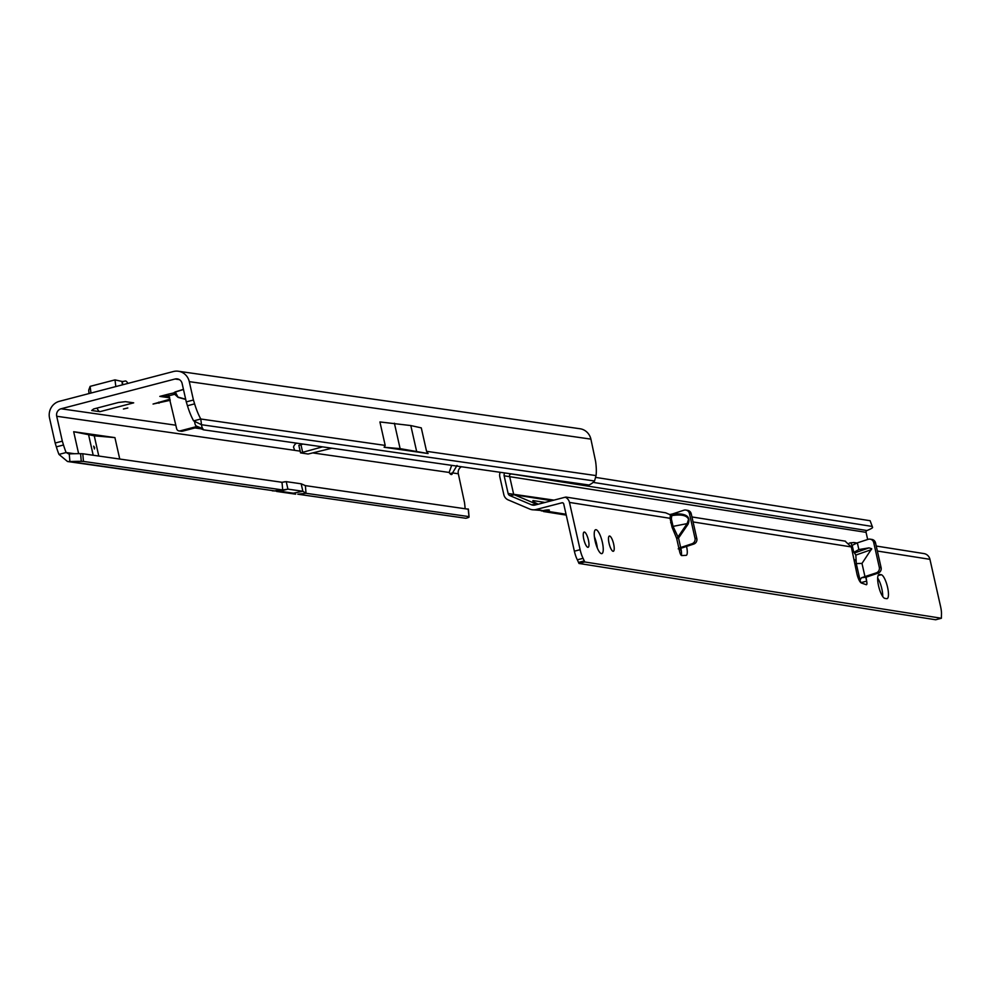 <?xml version="1.0" encoding="UTF-8"?>
<svg xmlns="http://www.w3.org/2000/svg" width="991" height="991" viewBox="0 0 991 991"><rect width="100%" height="100%" fill="white"/><g stroke="black" fill="none" stroke-linecap="round" stroke-linejoin="round"><path stroke-width="1.49" d="M127.814 407.97L123.417 409.01L127.814 407.97M94.628 447.598L93.674 446.136L94.418 448.985L94.628 447.598M449.964 473.611L452.553 472.93L458.325 473.76A6.169 5.872 98.1 0 1 461.472 466.749M313.441 453.011L449.146 472.447A9.253 2.626 75.4 0 0 451.264 474.54A9.253 2.626 75.4 0 0 451.586 474.528A9.253 2.626 75.4 0 0 452.553 472.93L457.024 465.473M183.471 389.475L175.556 391.99L174.193 393.303L178.219 397.168L185.664 399.212M174.181 392.82L168.408 394.158L176.621 428.62A3.084 2.936 98.1 0 0 180.164 430.862L196.627 426.564M174.825 394.071L173.896 392.721L175.271 391.891L183.446 389.352M169.994 399.2L153.06 404.043L170.241 400.29M83.455 461.422L81.274 461.36A30.87 2.255 175 0 0 69.915 461.583L274.42 490.867L282.695 489.95L83.455 461.422L82.786 453.754L282.014 482.283L282.695 489.95L287.923 489.133L302.862 491.263L301.177 483.794L305.364 485.627L468.359 509.213A30.87 2.255 175 0 1 468.396 509.3A30.87 2.255 175 0 1 468.384 509.399M82.786 453.754L80.593 453.692A30.87 2.255 175 0 0 69.246 453.915L69.915 461.583L67.512 461.509L274.42 490.867M68.602 453.866L66.124 452.528L58.965 454.398L67.512 461.509M193.617 420.878L200.777 419.007A30.87 8.758 75.4 0 1 194.608 403.87L193.431 400.017L186.271 401.888L187.448 405.74A30.87 8.758 75.4 0 0 193.617 420.878L201.507 424.718A30.87 9.192 112 0 0 202.783 428.682L203.589 429.834L588.988 485.008L590.549 484.203A30.87 9.192 112 0 0 594.526 480.994L596.049 475.593A30.87 8.758 75.4 0 0 595.579 461.286L590.896 439.124A13.886 13.23 -81.9 0 0 579.983 428.744L178.368 371.241A13.886 13.23 98.1 0 0 173.363 371.538L59.398 401.305A13.886 13.23 -81.9 0 0 49.55 418.128L55.162 443.027L62.322 441.156L63.498 444.996A30.87 8.758 -104.6 0 0 66.124 452.528L74.412 453.717M168.408 394.158L159.811 396.4L169.684 397.812M179.371 379.627L175.048 379.008L61.083 408.775A6.169 5.872 -81.9 0 0 56.71 416.257L62.322 441.156M125.461 401.665L118.474 402.47L93.612 408.973L91.68 410.497L99.893 411.674L133.686 402.841L125.461 401.665M186.271 401.888L182.121 383.492A6.169 5.872 98.1 0 0 175.048 379.008M185.713 399.435L178.095 397.379L174.701 394.282L169.213 395.719M197.506 427.282L182.493 431.196A3.084 2.936 98.1 0 1 181.39 431.271L179.049 430.936M203.589 429.834L198.126 427.629L195.623 425.387A30.87 9.192 112 0 1 194.67 421.955M384.136 447.251L400.116 448.638L428.1 453.544L384.136 447.251L385.202 445.405L200.777 419.007L201.507 424.718L594.526 480.994M428.1 453.544L426.564 451.326L421.286 427.877L410.807 425.56L379.912 421.943L385.202 445.405M193.431 400.017L189.281 381.634A13.886 13.23 98.1 0 0 178.368 371.241M163.019 396.734L168.111 395.892L169.572 397.329M175.271 391.891L178.095 397.379M331.886 448.205L308.151 454.027L300.533 452.887L322.546 446.867M300.632 452.751L298.848 445.405L302.961 444.055M410.807 425.56L416.542 450.992M394.393 423.207L400.116 448.638M56.71 416.257L294.711 450.335L293.522 447.102A6.169 5.872 98.1 0 1 296.631 443.15M449.146 472.447L451.673 465.349M305.364 485.627L306.033 493.295L297.771 494.199L465.857 518.268A30.87 2.255 175 0 0 469.065 516.968A30.87 2.255 175 0 0 469.04 516.881L468.173 508.928M276.588 491.437L291.453 493.568L302.862 491.263L306.033 493.295L468.842 516.596M465.857 518.268L297.771 494.199M458.325 473.76L464.469 502.412A30.87 8.758 -104.6 0 1 465.101 508.494M58.965 454.398A30.87 8.758 -104.6 0 1 56.338 446.867L55.162 443.027M294.711 450.335A4.633 1.313 75.4 0 0 294.884 450.385L300.137 451.14M94.256 435.817L98.79 456.046L94.256 435.817L114.919 437.613L73.681 431.717L78.623 453.667M114.919 437.613L119.75 459.044M94.232 435.817L73.681 431.717M96.994 408.081A9.253 2.626 75.4 0 0 99.893 411.674M127.901 383.406A9.253 2.626 75.4 0 0 125.312 381.015L122.661 381.56A3.084 0.88 -104.6 0 1 122.289 381.424L122.76 384.756M89.14 393.538L88.707 390.132L88.967 393.576M88.707 390.132L90.131 386.366L90.974 393.055M90.131 386.366L114.993 379.875L115.823 386.564M114.993 379.875L121.98 381.448L122.401 384.842M272.302 490.83L279.846 491.239L287.923 489.133L286.238 481.651L301.177 483.794M286.238 481.651L282.014 482.283M601.438 553.635A12.35 3.369 -104.6 0 1 595.294 541.804A12.35 3.369 -104.6 0 1 595.628 529.727A12.35 3.369 -104.6 0 1 596.037 529.702A12.35 3.369 -104.6 0 1 602.181 541.532A12.35 3.369 -104.6 0 1 601.834 553.622A12.35 3.369 -104.6 0 1 601.438 553.635M587.836 547.305A7.866 2.143 -104.6 0 1 583.922 539.773A7.866 2.143 -104.6 0 1 584.145 532.056A7.866 2.143 -104.6 0 1 584.405 532.056A7.866 2.143 -104.6 0 1 588.307 539.587A7.866 2.143 -104.6 0 1 588.097 547.292A7.866 2.143 -104.6 0 1 587.836 547.305M613.07 551.293A7.866 2.143 -104.6 0 1 609.155 543.749A7.866 2.143 -104.6 0 1 609.378 536.044A7.866 2.143 -104.6 0 1 609.638 536.032A7.866 2.143 -104.6 0 1 613.54 543.576A7.866 2.143 -104.6 0 1 613.33 551.281A7.866 2.143 -104.6 0 1 613.07 551.293M672.071 527.286L670.052 518.305A1.548 0.966 178.5 0 0 671.365 518.9L673.05 526.37L678.538 538.063L676.655 538.373L672.071 527.286A1.548 0.669 157.6 0 1 673.05 526.37L687.135 523.62L688.559 519.321C686.974 515.555 681.771 514.267 672.914 515.444L673.087 513.995C686.168 513.103 691.161 516.509 688.039 524.227L678.538 538.063L680.656 547.49L682.465 547.775L678.216 548.853M855.84 555.084L853.635 551.789L852.186 545.347L857.351 542.857L858.863 549.547L868.996 547.874L871.708 548.729L861.984 563.421L856.286 563.557L855.84 555.084L871.485 549.584M879.463 574.446L881.272 574.73A12.35 3.369 -104.6 0 1 887.403 586.561A12.35 3.369 -104.6 0 1 887.069 598.651A12.35 3.369 -104.6 0 1 886.66 598.663L884.864 598.378A12.35 3.369 -104.6 0 1 878.72 586.548A12.35 3.369 -104.6 0 1 879.054 574.458A12.35 3.369 -104.6 0 1 879.463 574.446L878.695 574.644M504.877 472.967A3.084 2.948 -81 0 0 504.146 475.804L508.123 493.493A3.084 2.948 -81 0 0 509.857 495.599L531.449 504.766A6.181 5.896 -81 0 0 535.09 505.026L565.254 497.197A7.717 7.371 99 0 1 569.466 502.425L580.119 549.695A12.35 3.369 75.4 0 0 583.08 558.329L584.74 561.959L941.376 618.26L941.45 614.891A12.35 3.369 75.4 0 0 940.595 606.603L929.942 559.333A7.717 7.371 -81 0 0 923.971 553.585L876.242 546.041M693.068 521.947L851.331 546.921L856.769 573.132A9.253 2.527 -104.6 0 0 861.452 583.042L866.283 584.702A3.853 1.053 75.4 0 0 866.481 584.715A3.853 1.053 75.4 0 0 866.642 581.16L866.072 577.196L878.063 573.157A4.633 4.422 99 0 0 881.098 567.62L875.524 542.895A4.633 4.422 99 0 0 871.944 539.438L870.135 539.154A4.633 4.422 99 0 1 873.728 542.61L879.302 567.335A4.633 4.422 99 0 1 876.267 572.872L878.063 573.157M686.528 546.437A9.253 2.527 -104.6 0 1 686.23 555.332A9.253 2.527 -104.6 0 1 686.094 555.356L681.672 555.567A3.853 1.053 75.4 0 1 679.64 551.64L679.826 547.8L691.966 543.774A4.633 4.422 -81 0 0 695.001 538.249L689.426 513.524A4.633 4.422 -81 0 0 683.852 510.229L671.91 514.143A9.253 8.845 99 0 1 671.948 514.193L670.424 515.184A1.548 1.511 -117.1 0 0 671.774 515.63L671.365 518.9M569.466 502.425L670.052 518.305L670.424 515.184A7.717 7.371 99 0 0 669.842 514.602L671.91 514.143M565.935 497.061L665.618 512.793L669.842 514.602M565.254 497.197L564.56 497.445M877.679 578.1A12.35 3.369 -104.6 0 1 882.708 596.508M594.402 536.763A12.35 3.369 -104.6 0 1 597.325 548.06M680.842 548.221A9.253 2.527 -104.6 0 1 681.362 555.443M861.984 563.421L864.957 576.576L861.427 577.778L860.015 580.131L860.894 582.658A3.853 1.053 -104.6 0 1 860.906 582.708M500.17 472.298A7.717 7.371 -81 0 0 499.836 476.931L503.824 494.608A7.717 7.371 -81 0 0 508.148 499.885L529.739 509.052A10.802 10.319 -81 0 0 536.106 509.51L561.947 502.796A1.548 1.474 99 0 1 563.718 503.924L574.371 551.194A12.35 3.369 75.4 0 0 577.332 559.816L578.992 563.458L935.628 619.759L941.376 618.26M682.465 547.775L693.774 544.059A4.633 4.422 -81 0 0 696.809 538.534L691.235 513.809A4.633 4.422 -81 0 0 687.643 510.353L685.846 510.068M849.25 543.118L853.833 542.511L856.1 543.291M854.044 552.247L858.863 549.547M866.753 576.861L864.957 576.576L876.267 572.872M857.351 542.857L868.141 539.327A4.633 4.422 99 0 1 870.135 539.154M850.959 542.659L852.917 548.618M511.331 473.896L510.452 474.255A1.548 1.474 -81 0 0 509.547 476.064L513.536 493.741A1.548 1.474 -81 0 0 514.403 494.794L535.995 503.961A4.633 4.422 -81 0 0 537.977 504.283L531.449 504.766M538.212 504.221L533.059 501.595L532.861 500.703A12.35 0.842 -158.2 0 1 532.861 500.666A12.35 0.842 -158.2 0 1 533.443 500.628L545 502.449M669.656 514.577A9.253 1.053 167.3 0 0 671.08 514.255L671.105 514.379M867.67 539.476L866.06 532.34A1.548 1.474 99 0 1 866.964 530.532L868.612 529.838A6.169 0.929 159.5 0 0 872.6 527.398L872.253 526.444L593.101 482.382M872.253 526.444L870.11 520.721L595.938 477.439M541.222 510.861L547.243 511.269A8.485 0.966 167.3 0 0 549.361 510.117A8.485 0.966 167.3 0 0 542.981 510.6L532.056 509.708M851.727 548.791L852.941 548.741M566.047 514.242L547.243 511.269L546.958 509.981M851.331 546.921L845.088 541.136M671.08 514.255L672.133 514.069M584.74 561.959L578.992 563.458M860.894 582.658L866.642 581.16L865.911 577.914M861.427 577.778L866.072 577.196M679.64 551.64L676.655 538.373A1.548 0.669 157.6 0 1 677.633 537.456L687.135 523.62L688.039 524.227M670.3 515.221A1.548 1.511 -116.8 0 0 671.663 515.692L672.914 515.444L671.774 515.63L671.948 514.193L673.087 513.995M158.733 402.16L158.981 403.226M61.083 408.775L175.853 425.213M194.967 427.951L201.099 428.83M202.783 428.682L196.02 425.944M194.608 403.87L187.448 405.74M596.049 475.593L426.564 451.326M590.896 439.124L189.281 381.634M182.493 431.196L180.164 430.862M300.93 444.587L302.614 452.069M469.04 516.881L468.359 509.213M81.274 461.36L80.593 453.692M56.338 446.867L63.498 444.996M93.204 455.253L88.645 435.012L93.179 455.241M279.846 491.239L294.785 493.382M670.634 522.728L671.749 522.604M877.369 551.033L929.942 559.333M509.857 495.599L514.403 494.794L551.776 500.703M553.981 500.121L508.123 493.493M504.146 475.804L866.06 532.34M866.964 530.532L508.891 473.537M533.443 500.628L533.059 501.582M561.947 502.796L563.061 502.982M536.106 509.51L542.981 510.6M853.982 559.692L855.964 560.002M584.368 560.881L578.62 562.38M583.08 558.329L577.332 559.816M580.119 549.695L574.371 551.194M693.774 544.059L691.966 543.774M873.728 542.61L875.524 542.895M879.302 567.335L881.098 567.62M696.809 538.534L695.001 538.249M691.235 513.809L689.426 513.524M868.996 547.874L854.985 552.805M881.272 574.73L878.1 575.548M298.848 445.405L300.533 452.887M469.065 516.968L468.396 509.3M291.453 493.568L295.652 494.175M284.95 481.737L281.345 482.468M853.833 542.511L856.942 542.994M856.286 563.557L860.015 580.131M855.989 560.844L854.168 560.559M566.245 515.109L543.464 511.517M691.941 516.955L845.434 541.185"/></g></svg>
